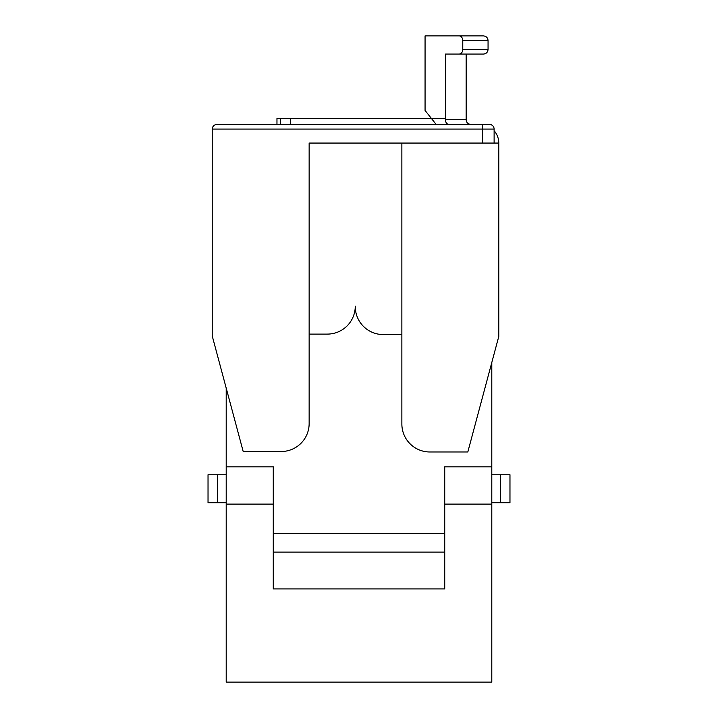 <?xml version="1.0" encoding="UTF-8"?>
<svg xmlns="http://www.w3.org/2000/svg" width="718" height="718" viewBox="0 0 718 718"><rect width="100%" height="100%" fill="white"/><g stroke="black" fill="none" stroke-linecap="round" stroke-linejoin="round"><path stroke-width="1.08" d="M226.206 388.133L226.206 682.1L491.794 682.1L491.794 362.518M226.206 466.835L273.271 466.835L273.271 533.465L444.729 533.465L444.729 466.835L491.794 466.835M444.729 504.108L491.794 504.108M226.206 504.108L273.271 504.108M444.729 533.465L444.729 588.913L273.271 588.913L273.271 552.106L444.729 552.106M273.271 533.465L273.271 552.106M500.643 474.76L509.968 474.76L509.968 502.717L500.643 502.717L500.643 474.76L491.794 474.76M500.643 502.717L491.794 502.717M217.357 502.717L208.032 502.717L208.032 474.76L217.357 474.76L217.357 502.717L226.206 502.717M217.357 474.76L226.206 474.76M445.402 118.371L276.969 118.371L276.969 124.429M290.682 118.371L290.682 124.429M280.612 124.429L280.612 118.371M290.404 124.429L290.404 118.371M309.144 334.103L327.318 334.103A27.957 27.957 0 0 0 355.275 306.146L355.275 306.613A27.957 27.957 0 0 0 383.232 334.57L401.865 334.57M401.865 143.061L498.786 143.061L498.786 336.428L467.822 451.981L429.822 451.981A27.957 27.957 0 0 1 401.865 424.024L401.865 143.061M498.786 143.061A18.641 18.641 0 0 0 494.119 130.739M466.161 119.771L466.161 54.074L483.402 54.074L445.402 54.074L445.402 119.771L466.161 119.771C466.44 122.598 467.992 124.151 470.829 124.429M488.06 49.416L488.06 40.558L462.769 40.558L462.769 49.416L488.06 49.416C487.791 52.243 486.239 53.796 483.402 54.074M436.158 124.429L425.065 110.446L425.065 35.9L483.402 35.9C486.239 36.178 487.791 37.731 488.06 40.558M459.08 54.074A4.658 3.698 -90 0 0 462.769 49.416M462.769 40.558A4.658 3.698 -90 0 0 459.08 35.9M449.091 124.429A4.658 3.698 90 0 1 445.402 119.771M212.232 335.961L243.196 451.514L281.187 451.514A27.957 27.957 0 0 0 309.144 423.557L309.144 143.061L482.478 143.061L482.478 129.087L212.232 129.087L212.232 335.961M482.478 124.429L489.461 124.429A4.658 4.658 0 0 1 494.119 129.087L482.478 129.087L482.478 124.429L216.89 124.429C214.081 124.726 212.528 126.278 212.232 129.087C212.528 126.278 214.081 124.726 216.89 124.429M494.119 143.061L494.119 129.087A4.658 4.658 0 0 0 489.461 124.429"/></g></svg>
